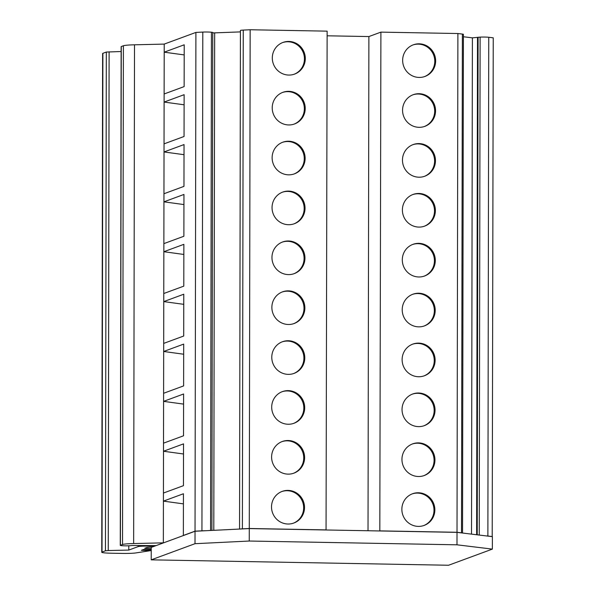 <?xml version="1.0" encoding="UTF-8"?>
<svg xmlns="http://www.w3.org/2000/svg" width="595" height="595" viewBox="0 0 595 595"><rect width="100%" height="100%" fill="white"/><g stroke="black" fill="none" stroke-linecap="round" stroke-linejoin="round"><path stroke-width="0.89" d="M282.543 42.602A16.861 16.444 -110.2 0 1 304.439 58.875A16.861 16.444 -110.2 0 1 294.198 74.234M305.302 58.563A16.861 16.444 -110.2 0 1 294.629 74.078A16.861 16.444 -110.2 0 1 273.373 63.948A16.861 16.444 -110.2 0 1 282.975 42.438A16.861 16.444 -110.2 0 1 305.302 58.563M412.885 44.975A16.861 16.444 -110.2 0 1 434.781 61.248A16.861 16.444 -110.2 0 1 424.54 76.599M435.644 60.928A16.861 16.444 -110.2 0 1 424.971 76.45A16.861 16.444 -110.2 0 1 403.715 66.32A16.861 16.444 -110.2 0 1 413.317 44.811A16.861 16.444 -110.2 0 1 435.644 60.928M282.454 92.485A16.861 16.444 -110.2 0 1 304.35 108.759A16.861 16.444 -110.2 0 1 294.116 124.11M305.213 108.446A16.861 16.444 -110.2 0 1 294.547 123.961A16.861 16.444 -110.2 0 1 273.284 113.831A16.861 16.444 -110.2 0 1 282.885 92.322A16.861 16.444 -110.2 0 1 305.213 108.446M412.796 94.858A16.861 16.444 -110.2 0 1 434.692 111.131A16.861 16.444 -110.2 0 1 424.458 126.482M435.555 110.811A16.861 16.444 -110.2 0 1 424.889 126.333A16.861 16.444 -110.2 0 1 403.626 116.204A16.861 16.444 -110.2 0 1 413.228 94.694A16.861 16.444 -110.2 0 1 435.555 110.811M282.372 142.369A16.861 16.444 -110.2 0 1 304.268 158.642A16.861 16.444 -110.2 0 1 294.027 173.993M305.123 158.322A16.861 16.444 -110.2 0 1 294.458 173.844A16.861 16.444 -110.2 0 1 273.194 163.714A16.861 16.444 -110.2 0 1 282.796 142.205A16.861 16.444 -110.2 0 1 305.123 158.322M412.714 144.741A16.861 16.444 -110.2 0 1 434.61 161.014A16.861 16.444 -110.2 0 1 424.369 176.365M435.466 160.695A16.861 16.444 -110.2 0 1 424.8 176.217A16.861 16.444 -110.2 0 1 403.536 166.087A16.861 16.444 -110.2 0 1 413.138 144.578A16.861 16.444 -110.2 0 1 435.466 160.695M282.283 192.252A16.861 16.444 -110.2 0 1 304.179 208.525A16.861 16.444 -110.2 0 1 293.937 223.876M305.034 208.205A16.861 16.444 -110.2 0 1 294.369 223.727A16.861 16.444 -110.2 0 1 273.112 213.598A16.861 16.444 -110.2 0 1 282.707 192.088A16.861 16.444 -110.2 0 1 305.034 208.205M412.625 194.625A16.861 16.444 -110.2 0 1 434.521 210.898A16.861 16.444 -110.2 0 1 424.28 226.249M435.376 210.578A16.861 16.444 -110.2 0 1 424.711 226.1A16.861 16.444 -110.2 0 1 403.455 215.97A16.861 16.444 -110.2 0 1 413.049 194.461A16.861 16.444 -110.2 0 1 435.376 210.578M282.194 242.135A16.861 16.444 -110.2 0 1 304.09 258.409A16.861 16.444 -110.2 0 1 293.856 273.76M304.952 258.089A16.861 16.444 -110.2 0 1 294.287 273.611A16.861 16.444 -110.2 0 1 273.023 263.481A16.861 16.444 -110.2 0 1 282.625 241.972A16.861 16.444 -110.2 0 1 304.952 258.089M412.536 244.508A16.861 16.444 -110.2 0 1 434.432 260.781A16.861 16.444 -110.2 0 1 424.198 276.132M435.295 260.461A16.861 16.444 -110.2 0 1 424.629 275.983A16.861 16.444 -110.2 0 1 403.365 265.853A16.861 16.444 -110.2 0 1 412.967 244.344A16.861 16.444 -110.2 0 1 435.295 260.461M282.112 292.019A16.861 16.444 -110.2 0 1 304.008 308.292A16.861 16.444 -110.2 0 1 293.766 323.643M304.863 307.972A16.861 16.444 -110.2 0 1 294.198 323.494A16.861 16.444 -110.2 0 1 272.934 313.364A16.861 16.444 -110.2 0 1 282.536 291.855A16.861 16.444 -110.2 0 1 304.863 307.972M412.454 294.391A16.861 16.444 -110.2 0 1 434.35 310.664A16.861 16.444 -110.2 0 1 424.109 326.015M435.205 310.345A16.861 16.444 -110.2 0 1 424.54 325.867A16.861 16.444 -110.2 0 1 403.276 315.737A16.861 16.444 -110.2 0 1 412.878 294.228A16.861 16.444 -110.2 0 1 435.205 310.345M282.023 341.902A16.861 16.444 -110.2 0 1 303.919 358.175A16.861 16.444 -110.2 0 1 293.677 373.526M304.774 357.855A16.861 16.444 -110.2 0 1 294.108 373.377A16.861 16.444 -110.2 0 1 272.845 363.248A16.861 16.444 -110.2 0 1 282.447 341.738A16.861 16.444 -110.2 0 1 304.774 357.855M412.365 344.274A16.861 16.444 -110.2 0 1 434.261 360.548A16.861 16.444 -110.2 0 1 424.019 375.899M435.116 360.228A16.861 16.444 -110.2 0 1 424.451 375.75A16.861 16.444 -110.2 0 1 403.187 365.62A16.861 16.444 -110.2 0 1 412.789 344.111A16.861 16.444 -110.2 0 1 435.116 360.228M281.933 391.785A16.861 16.444 -110.2 0 1 303.829 408.058A16.861 16.444 -110.2 0 1 293.588 423.409M304.692 407.739A16.861 16.444 -110.2 0 1 294.027 423.261A16.861 16.444 -110.2 0 1 272.763 413.131A16.861 16.444 -110.2 0 1 282.365 391.622A16.861 16.444 -110.2 0 1 304.692 407.739M412.276 394.158A16.861 16.444 -110.2 0 1 434.171 410.431A16.861 16.444 -110.2 0 1 423.93 425.782M435.034 410.111A16.861 16.444 -110.2 0 1 424.369 425.633A16.861 16.444 -110.2 0 1 403.105 415.503A16.861 16.444 -110.2 0 1 412.707 393.994A16.861 16.444 -110.2 0 1 435.034 410.111M281.844 441.669A16.861 16.444 -110.2 0 1 303.74 457.942A16.861 16.444 -110.2 0 1 293.506 473.293M304.603 457.622A16.861 16.444 -110.2 0 1 293.937 473.144A16.861 16.444 -110.2 0 1 272.674 463.014A16.861 16.444 -110.2 0 1 282.275 441.505A16.861 16.444 -110.2 0 1 304.603 457.622M412.194 444.041A16.861 16.444 -110.2 0 1 434.082 460.314A16.861 16.444 -110.2 0 1 423.848 475.665M434.945 459.995A16.861 16.444 -110.2 0 1 424.28 475.517A16.861 16.444 -110.2 0 1 403.016 465.387A16.861 16.444 -110.2 0 1 412.618 443.877A16.861 16.444 -110.2 0 1 434.945 459.995M281.762 491.552A16.861 16.444 -110.2 0 1 303.658 507.825A16.861 16.444 -110.2 0 1 293.417 523.176M304.514 507.505A16.861 16.444 -110.2 0 1 293.848 523.027A16.861 16.444 -110.2 0 1 272.584 512.897A16.861 16.444 -110.2 0 1 282.186 491.388A16.861 16.444 -110.2 0 1 304.514 507.505M412.104 493.924A16.861 16.444 -110.2 0 1 434 510.198A16.861 16.444 -110.2 0 1 423.759 525.549M434.856 509.878A16.861 16.444 -110.2 0 1 424.19 525.4A16.861 16.444 -110.2 0 1 402.927 515.27A16.861 16.444 -110.2 0 1 412.528 493.761A16.861 16.444 -110.2 0 1 434.856 509.878M211.894 530.42L212.765 32.398L211.441 32.234A6.248 0.491 -179.9 0 0 202.806 32.078L195.904 32.42L164.213 44.097L164.198 52.181L184.197 54.919M164.123 93.98L164.198 52.181L184.212 44.803L184.138 86.602L164.123 93.98L164.108 102.065L184.13 94.687L184.056 136.486L164.042 143.864L164.027 151.948L184.041 144.57L183.967 186.369L163.952 193.747L163.937 201.831L183.952 194.453L183.877 236.252L163.863 243.63L163.848 251.715L183.862 244.337L183.796 286.136L163.774 293.514L163.766 301.598L183.781 294.22L183.706 336.019L163.692 343.397L163.677 351.481L183.691 344.103L183.617 385.902L163.603 393.28L163.588 401.365L183.602 393.987L183.528 435.785L163.513 443.163L163.499 451.248L183.52 443.87L183.446 485.669L163.432 493.047L163.417 501.131L183.431 493.753L183.357 535.47L195.034 531.164L195.904 32.42M164.213 44.097L134.515 44.803A16.653 1.302 -179.9 0 0 123.396 45.756L121.268 46.536A5.831 0.454 -179.9 0 0 121.142 46.626L120.272 545.377A5.831 0.454 -179.9 0 0 125.493 545.838A5.831 0.454 -179.9 0 0 131.8 545.496L156.098 545.6M240.417 31.899L212.765 32.933M326.053 529.981L327.138 31.148L250.153 29.75L243.258 30.092A6.248 0.491 -179.9 0 0 240.425 30.494L239.554 529.059M462.531 533.031L463.401 34.346A6.248 0.491 -179.9 0 0 462.382 34.079L457.89 33.528L380.904 32.13L368.885 36.563L327.131 35.797M492.206 536.638L493.248 37.827L488.748 37.277A6.248 0.491 -179.9 0 0 480.113 37.121L472.393 37.849L463.393 36.756M121.135 51.52L106.319 52.048L102.89 53.312A12.488 0.974 -179.9 0 0 102.623 53.513L101.752 552.257A12.488 0.974 -179.9 0 0 111.667 553.231L122.101 553.417A12.488 0.974 -179.9 0 0 135.816 552.934L150.758 550.62L141.365 550.316L143.603 549.49L151.234 549.631M164.042 143.864L164.108 102.065L184.108 104.802M163.952 193.747L164.027 151.948L184.019 154.685M380.904 32.13L379.818 530.956M457.89 33.528L457.02 532.28L380.034 530.881M462.464 533.023A6.248 0.491 -179.9 0 0 461.512 532.822L457.02 532.28M472.393 37.849L471.523 534.124M477.502 37.597L476.632 534.749M478.09 37.225L477.22 534.816M492.377 536.578L487.878 536.028A6.248 0.491 -179.9 0 0 485.959 535.879M151.242 548.761L144.719 548.293L146.541 547.623A8.323 0.647 0.1 0 1 151.889 547.155M128.795 545.793L128.788 550.07L108.245 550.553L105.449 550.791L102.02 552.056A12.488 0.974 -179.9 0 0 101.752 552.257M154.373 546.24L148.043 546.121A8.323 0.647 -179.9 0 0 138.181 546.604L128.788 550.07M183.416 503.868L163.417 501.131L163.342 542.848L133.644 543.555A16.653 1.302 -179.9 0 0 122.525 544.499L120.398 545.288A5.831 0.454 -179.9 0 0 120.272 545.377M205.111 530.755A6.248 0.491 -179.9 0 0 201.936 530.829L195.034 531.164M214.669 33.164L213.798 530.323M250.153 29.75L249.283 528.501L242.388 528.836A6.248 0.491 -179.9 0 0 240.179 529.029M326.268 529.9L249.283 528.501M368.885 36.563L368.022 530.74M163.863 243.63L163.937 201.831L183.937 204.568M163.774 293.514L163.848 251.715L183.848 254.452M163.692 343.397L163.766 301.598L183.758 304.335M163.603 393.28L163.677 351.481L183.677 354.218M163.513 443.163L163.588 401.365L183.587 404.102M163.432 493.047L163.499 451.248L183.498 453.985M492.355 549.111L456.997 544.812L249.26 541.034L195.011 543.696L151.219 559.843L448.563 565.25L492.355 549.111L492.377 536.66L457.02 532.361L456.997 544.812M457.02 532.361L249.283 528.583L195.034 531.246L151.242 547.393L151.219 559.843M195.034 531.246L195.011 543.696M249.283 528.583L249.26 541.034M462.382 34.079L461.512 532.822M480.113 37.121L479.243 535.061M488.748 37.277L487.878 536.028M149.107 549.594L149.107 550.457M102.89 53.312L102.02 552.056M106.319 52.048L105.449 550.791M109.116 51.81L108.245 550.553M138.181 545.608L138.181 546.604M148.043 545.734L148.043 546.121M121.268 46.536L120.398 545.288M123.396 45.756L122.525 544.499M134.515 44.803L133.644 543.555M202.806 32.078L201.936 530.829M211.441 32.234L210.571 530.487M243.258 30.092L242.388 528.836M150.758 549.624L150.758 550.62"/></g></svg>
